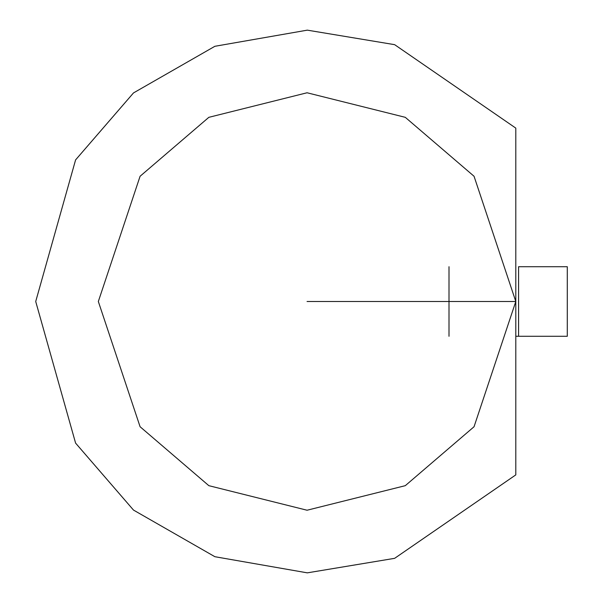 <?xml version="1.0" encoding="UTF-8"?>
<svg xmlns="http://www.w3.org/2000/svg" width="603" height="603" viewBox="0 0 603 603"><rect width="100%" height="100%" fill="white"/><g stroke="black" fill="none" stroke-linecap="round" stroke-linejoin="round"><path stroke-width="0.9" d="M515.799 474.885L394.641 558.333L307.311 572.85L214.894 556.712L133.489 510.07L75.594 443.107L35.713 301.5L75.594 159.893L133.489 92.93L214.894 46.288L307.311 30.15L394.641 44.667L515.799 128.115L394.641 44.667L307.311 30.15L214.894 46.288L133.489 92.93L75.594 159.893L35.713 301.5L75.594 443.107L133.489 510.07L214.894 556.712L307.311 572.85L394.641 558.333L515.799 474.885L515.799 128.115L515.799 474.885M518.58 266.714L518.58 336.286L515.799 336.286L518.58 336.286L518.58 266.714L567.287 266.714L518.58 266.714M449.001 266.714L449.001 336.286M98.334 301.5L140.084 176.264L208.842 117.329L307.063 92.772L405.291 117.329L474.048 176.264L515.799 301.5L474.048 426.736L405.291 485.671L307.063 510.228L208.842 485.671L140.084 426.736L98.334 301.5L140.084 426.736L208.842 485.671L307.063 510.228L405.291 485.671L474.048 426.736L515.799 301.5L474.048 176.264L405.291 117.329L307.063 92.772L208.842 117.329L140.084 176.264L98.334 301.5M515.799 301.5L307.063 301.5L515.799 301.5M567.287 336.286L518.58 336.286L567.287 336.286L567.287 266.714L567.287 336.286"/></g></svg>
